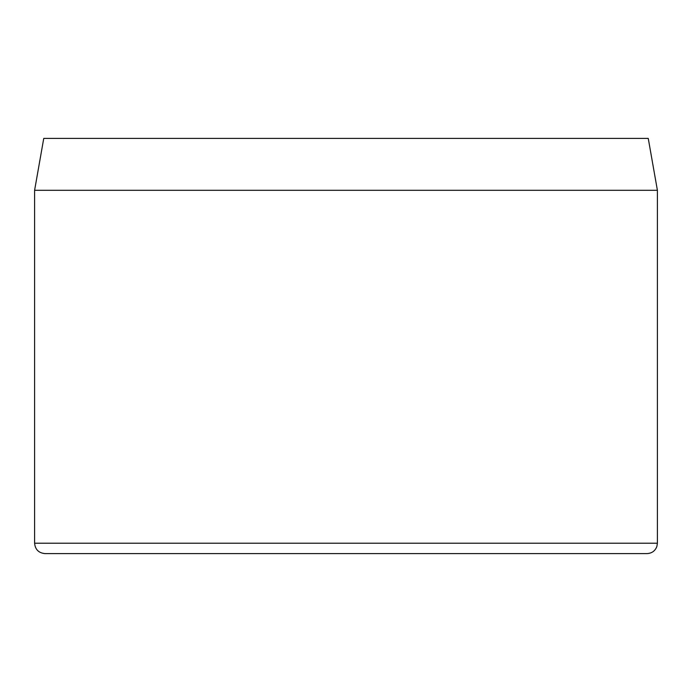 <?xml version="1.0" encoding="UTF-8"?>
<svg xmlns="http://www.w3.org/2000/svg" width="692" height="692" viewBox="0 0 692 692"><rect width="100%" height="100%" fill="white"/><g stroke="black" fill="none" stroke-linecap="round" stroke-linejoin="round"><path stroke-width="1.04" d="M657.4 190.3L648.248 138.4L43.752 138.4L34.6 190.3L657.4 190.3L657.4 543.22L656.89 546.429C655.151 550.944 651.855 553.341 647.02 553.6L44.98 553.6C38.674 552.986 35.214 549.526 34.6 543.22L657.4 543.22M34.6 190.3L34.6 543.22"/></g></svg>

